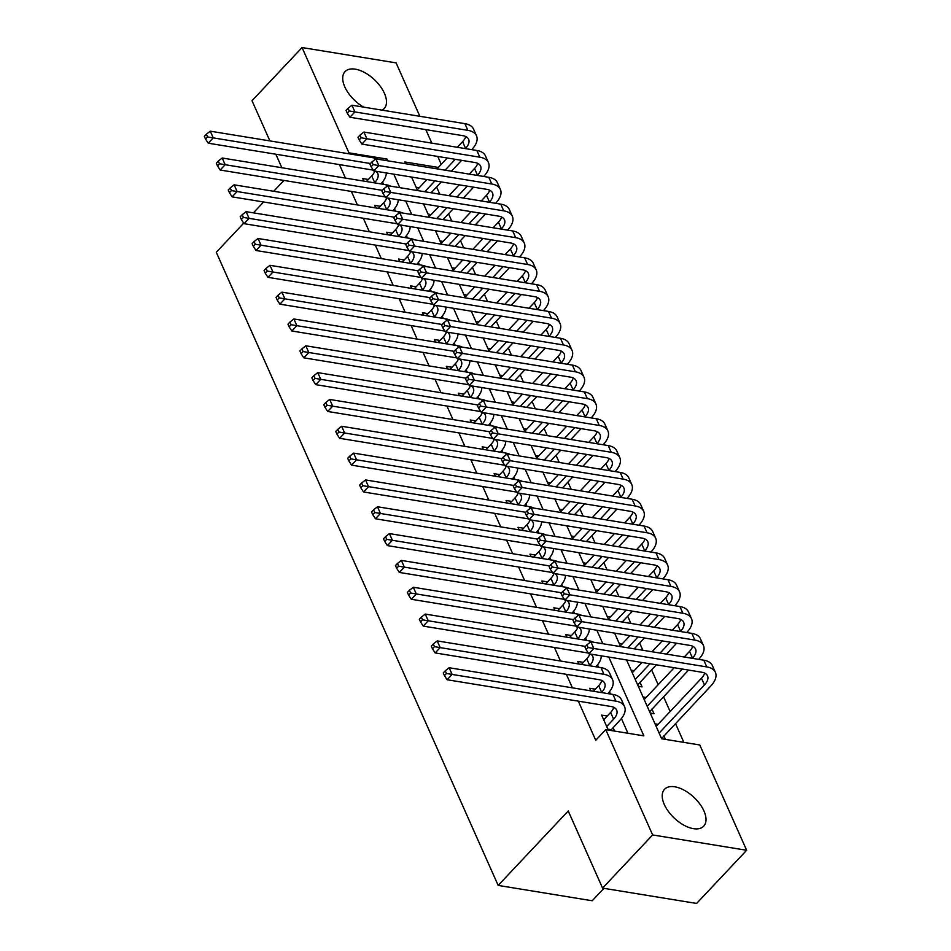 <?xml version="1.0" encoding="UTF-8"?>
<svg xmlns="http://www.w3.org/2000/svg" width="951" height="951" viewBox="0 0 951 951"><rect width="100%" height="100%" fill="white"/><g stroke="black" fill="none" stroke-linecap="round" stroke-linejoin="round"><path stroke-width="1.43" d="M664.297 804.498A26.901 14.301 -136.7 0 1 664.523 789.294A26.901 14.301 -136.7 0 1 684.387 790.317A26.901 14.301 -136.7 0 1 703.942 810.965A26.901 14.301 -136.7 0 1 703.704 826.169A26.901 14.301 -136.7 0 1 683.84 825.147A26.901 14.301 -136.7 0 1 664.297 804.498M363.662 107.13A26.901 14.301 -136.7 0 1 344.785 86.862A26.901 14.301 -136.7 0 1 345.011 71.658A26.901 14.301 -136.7 0 1 364.875 72.68A26.901 14.301 -136.7 0 1 384.418 93.329A26.901 14.301 -136.7 0 1 384.192 108.533A26.901 14.301 -136.7 0 1 382.052 110.138M603.897 888.329L592.2 900.763L498.169 885.417L216.281 252.288L243.718 223.14M269.906 140.903L252.015 100.723L302.061 47.55L396.091 62.885L419.866 116.307M425.798 129.621L431.813 143.126M437.745 156.451L441.252 164.345M683.876 742.386L675.472 723.521M670.134 711.526L663.525 696.691M658.187 684.696L651.59 669.861M642.852 650.258L639.643 643.042M630.917 623.428L627.696 616.212M618.97 596.61L615.749 589.382M607.023 569.78L603.802 562.552M595.076 542.95L591.867 535.722M583.129 516.12L579.92 508.904M571.194 489.29L567.973 482.074M559.247 462.471L556.026 455.244M547.3 435.641L544.091 428.414M535.354 408.811L532.144 401.584M523.407 381.981L520.197 374.765M511.472 355.151L508.25 347.935M499.525 328.333L496.303 321.105M487.578 301.503L484.368 294.275M475.631 274.673L472.421 267.445M463.696 247.842L460.474 240.627M451.749 221.024L448.527 213.797M439.802 194.194L436.58 186.967M626.566 659.958L661.658 738.761L699.77 744.978L746.654 850.277L652.636 834.942L605.751 729.643L643.863 735.86L608.783 657.058M652.636 834.942L602.577 888.115L696.607 903.45L746.654 850.277M607.261 716.032L601.626 715.116L608.271 730.059M595.314 689.202L589.679 688.286L590.809 690.842M596.741 704.156L603.1 705.19M583.379 662.383L577.732 661.456L578.874 664.012M584.794 677.338L591.153 678.372M571.432 635.553L565.786 634.626L566.927 637.182M572.859 650.508L579.207 651.542M559.485 608.723L553.839 607.808L554.98 610.352M560.912 623.678L567.26 624.712M547.538 581.893L541.904 580.978L543.033 583.534M548.965 596.848L555.325 597.882M535.591 555.063L529.957 554.148L531.086 556.704M537.018 570.018L543.378 571.064M523.656 528.245L518.01 527.318L519.151 529.873M525.083 543.199L531.431 544.234M511.709 501.415L506.063 500.488L507.204 503.043M513.136 516.369L519.484 517.403M499.762 474.585L494.116 473.669L495.257 476.213M501.189 489.539L507.537 490.573M487.815 447.755L482.181 446.839L483.31 449.395M489.242 462.709L495.602 463.743M475.88 420.924L470.234 420.009L471.363 422.565M477.295 435.879L483.655 436.925M463.933 394.106L458.287 393.179L459.428 395.735M465.36 409.061L471.708 410.095M451.987 367.276L446.34 366.349L447.481 368.905M453.413 382.231L459.761 383.265M440.04 340.446L434.393 339.531L435.534 342.075M441.466 355.401L447.814 356.435M428.093 313.616L422.458 312.701L423.587 315.256M429.519 328.57L435.879 329.605M416.158 286.786L410.511 285.871L411.652 288.426M417.572 301.74L423.932 302.787M404.211 259.968L398.564 259.041L399.705 261.596M405.637 274.922L411.985 275.956M392.264 233.138L386.617 232.21L387.758 234.766M393.69 248.092L400.038 249.126M380.317 206.308L374.682 205.392L375.811 207.936M381.743 221.262L388.091 222.296M638.276 686.265L642.08 686.884L639.987 682.188M650.222 713.095L654.015 713.714L651.934 709.018M416.11 187.264L419.201 187.775M428.057 214.094L431.148 214.605M440.004 240.924L443.083 241.423M451.951 267.754L455.03 268.253M463.898 294.584L466.977 295.083M475.833 321.402L478.924 321.913M487.78 348.232L490.871 348.744M499.727 375.063L502.806 375.562M511.674 401.893L514.753 402.392M523.609 428.723L526.699 429.222M535.556 455.541L538.646 456.052M547.503 482.371L550.593 482.87M559.45 509.201L562.528 509.7M571.396 536.031L574.475 536.53M583.332 562.861L586.422 563.361M595.278 589.679L598.369 590.191M607.225 616.51L610.316 617.009M619.172 643.34L622.251 643.839M631.119 670.17L634.198 670.669M643.054 696.988L646.145 697.499M655.001 723.818L658.092 724.329M665.45 739.379L663.869 735.848M339.436 164.606L345.451 178.11M351.371 191.424L357.386 204.941M363.318 218.254L369.333 231.759M375.265 245.085L381.28 258.589M387.212 271.915L393.227 285.419M399.158 298.745L405.162 312.249M411.094 325.563L417.109 339.079M423.04 352.393L429.056 365.897M434.987 379.223L441.002 392.727M446.934 406.053L452.949 419.557M458.881 432.883L464.884 446.388M470.816 459.702L476.831 473.218M482.763 486.532L488.778 500.036M494.71 513.362L500.725 526.866M506.657 540.192L512.672 553.696M518.592 567.022L524.607 580.526M530.539 593.84L536.554 607.356M542.486 620.67L548.501 634.174M554.433 647.5L560.448 661.004M566.38 674.33L572.383 687.835M578.315 701.149L595.742 740.282L605.751 729.643M627.969 733.269L621.407 718.54M610.506 694.052L609.472 691.71M598.559 667.222L597.525 664.892M586.624 640.392L585.578 638.062M574.677 613.573L573.631 611.231M562.73 586.743L561.684 584.401M550.784 559.913L549.749 557.571M538.837 533.083L537.802 530.753M526.902 506.253L525.855 503.923M514.955 479.435L513.909 477.093M503.008 452.605L501.962 450.263M491.061 425.775L490.027 423.433M479.114 398.945L478.08 396.615M467.179 372.114L466.133 369.784M455.232 345.296L454.186 342.954M443.285 318.466L442.251 316.124M431.338 291.636L430.304 289.306M419.391 264.806L418.357 262.476M407.456 237.988L406.41 235.646M395.509 211.158L394.463 208.816M383.562 184.328L382.528 181.986M368.37 179.477L362.735 178.562L363.864 181.118M369.796 194.432L376.156 195.466M614.631 731.093L613.05 727.551M602.577 888.115L568.234 810.977L498.169 885.417M348.161 153.67L348.946 152.849L302.061 47.55M281.853 167.733L275.838 154.228M283.921 180.428L273.71 191.282M263.629 201.992L253.406 212.858M387.853 160.838L387.057 159.067L348.946 152.849M602.851 643.732L596.836 630.228M590.904 616.902L584.889 603.398M578.957 590.084L572.942 576.568M567.01 563.254L561.007 549.749M555.075 536.423L549.06 522.919M543.128 509.593L537.113 496.089M531.181 482.763L525.166 469.259M519.234 455.945L513.219 442.429M507.299 429.115L501.284 415.611M495.352 402.285L489.337 388.781M483.405 375.455L477.39 361.951M471.458 348.625L465.443 335.121M459.511 321.807L453.508 308.29M447.576 294.976L441.561 281.472M435.629 268.146L429.614 254.642M423.682 241.316L417.667 227.812M411.735 214.498L405.72 200.982M399.789 187.668L393.785 174.152M438.34 167.435L404.853 161.967L405.637 163.738M411.569 177.064L417.584 190.569M423.516 203.883L429.531 217.399M435.463 230.713L441.466 244.217M447.398 257.543L453.413 271.047M459.345 284.373L465.36 297.877M471.292 311.203L477.307 324.707M483.239 338.021L489.254 351.537M495.186 364.851L501.189 378.355M507.121 391.681L513.136 405.185M519.068 418.511L525.083 432.016M531.015 445.341L537.03 458.846M542.962 472.16L548.977 485.676M554.897 498.99L560.912 512.494M566.844 525.82L572.859 539.324M578.79 552.65L584.806 566.154M590.737 579.468L596.752 592.984M602.684 606.298L608.688 619.814M614.619 633.128L620.634 646.632M385.726 160.493L387.057 159.067M374.504 182.854L374.718 182.628A17.237 9.034 156 0 0 377.761 173.534A17.237 9.034 156 0 0 375.657 171.204M366.444 181.534L371.734 175.923A17.237 9.034 156 0 0 374.825 171.061M386.272 172.927A25.867 13.564 -24 0 1 381.066 183.662L380.852 183.888M373.363 170.217A17.237 9.034 156 0 0 372.019 169.92L208.233 143.197L205.535 139.048L207.544 136.932L206.343 134.246L204.346 136.373L205.535 139.048M206.343 134.246L210.254 131.179L374.04 157.89A25.867 13.564 -24 0 1 378.641 159.34M210.254 131.179L213.238 137.883L370.438 163.524M207.544 136.932L213.238 137.883L208.233 143.197M348.03 108.295L346.033 110.411L347.222 113.098L349.231 110.97L348.03 108.295L351.941 105.216L354.925 111.933L467.892 130.358A25.867 13.564 -24 0 1 476.499 135.791A25.867 13.564 -24 0 1 471.934 149.414L471.72 149.64M461.639 160.35L451.416 171.204M441.335 181.914L431.124 192.78M417.251 189.831L426.928 179.561M437.008 168.85L447.232 157.997M457.312 147.286L462.59 141.675A17.237 9.034 156 0 0 465.776 136.54M424.764 191.733L434.987 180.88M445.068 170.17L455.291 159.316M465.372 148.606L465.574 148.38A17.237 9.034 156 0 0 468.629 139.298A17.237 9.034 156 0 0 462.887 135.672L349.92 117.246L347.222 113.098M351.941 105.216L464.896 123.654A25.867 13.564 -24 0 1 473.515 129.074L476.499 135.791M349.231 110.97L354.925 111.933L349.92 117.246M386.451 209.672L386.665 209.458A17.237 9.034 156 0 0 389.708 200.364A17.237 9.034 156 0 0 387.604 198.034M378.391 208.364L383.669 202.741A17.237 9.034 156 0 0 386.772 197.891M398.219 199.758A25.867 13.564 -24 0 1 393.013 210.492L392.799 210.718M385.31 197.035A17.237 9.034 156 0 0 383.966 196.75L220.18 170.027L217.482 165.878L219.491 163.75L218.29 161.076L216.293 163.203L217.482 165.878M218.29 161.076L222.201 158.009L385.987 184.72A25.867 13.564 -24 0 1 390.588 186.158M222.201 158.009L225.185 164.713L382.385 190.355M219.491 163.75L225.185 164.713L220.18 170.027M398.398 236.502L398.6 236.276A17.237 9.034 156 0 0 401.655 227.194A17.237 9.034 156 0 0 399.551 224.852M390.326 235.194L395.616 229.571A17.237 9.034 156 0 0 398.719 224.721M410.154 226.588A25.867 13.564 -24 0 1 404.96 237.322L404.746 237.536M397.256 223.865A17.237 9.034 156 0 0 395.913 223.568L232.127 196.857L229.429 192.708L231.426 190.58L230.237 187.894L228.228 190.022L229.429 192.708M230.237 187.894L234.148 184.827L397.922 211.55A25.867 13.564 -24 0 1 402.535 212.988M234.148 184.827L237.132 191.543L394.32 217.185M231.426 190.58L237.132 191.543L232.127 196.857M410.333 263.332L410.547 263.106A17.237 9.034 156 0 0 413.59 254.024A17.237 9.034 156 0 0 411.486 251.682M402.273 262.012L407.563 256.401A17.237 9.034 156 0 0 410.654 251.551M422.101 253.418A25.867 13.564 -24 0 1 416.907 264.14L416.693 264.366M409.203 250.695A17.237 9.034 156 0 0 407.848 250.398L244.074 223.687L241.376 219.538L243.373 217.41L242.184 214.724L240.175 216.852L241.376 219.538M242.184 214.724L246.095 211.657L409.869 238.38A25.867 13.564 -24 0 1 414.481 239.818M246.095 211.657L249.079 218.361L406.267 244.015M243.373 217.41L249.079 218.361L244.074 223.687M422.28 290.162L422.494 289.936A17.237 9.034 156 0 0 425.537 280.854A17.237 9.034 156 0 0 423.433 278.512M414.22 288.842L419.51 283.232A17.237 9.034 156 0 0 422.601 278.381M434.048 280.248A25.867 13.564 -24 0 1 428.842 290.97L428.639 291.196M421.15 277.526A17.237 9.034 156 0 0 419.795 277.228L256.009 250.505L253.323 246.368L255.32 244.241L254.119 241.554L252.122 243.682L253.323 246.368M254.119 241.554L258.03 238.487L421.816 265.21A25.867 13.564 -24 0 1 426.428 266.649M258.03 238.487L261.014 245.192L418.214 270.833M255.32 244.241L261.014 245.192L256.009 250.505M359.977 135.113L357.98 137.241L359.169 139.928L361.178 137.8L359.977 135.113L363.888 132.046L366.872 138.751L479.827 157.188A25.867 13.564 -24 0 1 488.445 162.609A25.867 13.564 -24 0 1 483.881 176.244L483.667 176.47M473.586 187.181L463.363 198.034M453.282 208.744L443.059 219.598M429.198 216.662L438.875 206.391M448.955 195.68L459.167 184.827M469.247 174.116L474.537 168.505A17.237 9.034 156 0 0 477.723 163.37M436.711 218.564L446.934 207.71M457.015 197L467.238 186.134M477.307 175.436L477.521 175.21A17.237 9.034 156 0 0 480.564 166.116A17.237 9.034 156 0 0 474.822 162.502L361.867 144.077L359.169 139.928M363.888 132.046L476.843 150.472A25.867 13.564 -24 0 1 485.462 155.905L488.445 162.609M361.178 137.8L366.872 138.751L361.867 144.077M371.924 161.943L369.927 164.071L371.116 166.758L373.113 164.63L371.924 161.943L375.835 158.876L378.819 165.581L491.774 184.007A25.867 13.564 -24 0 1 500.392 189.439A25.867 13.564 -24 0 1 495.816 203.074L495.614 203.3M485.533 213.999L475.31 224.864M465.229 235.575L455.006 246.428M441.145 243.492L450.81 233.221M460.89 222.51L471.114 211.657M481.194 200.946L486.484 195.324A17.237 9.034 156 0 0 489.658 190.2M448.658 245.394L458.881 234.54M468.95 223.83L479.173 212.965M489.254 202.254L489.468 202.04A17.237 9.034 156 0 0 492.511 192.946A17.237 9.034 156 0 0 486.769 189.332L373.814 170.907L371.116 166.758M375.835 158.876L488.79 177.302A25.867 13.564 -24 0 1 497.409 182.735L500.392 189.439M373.113 164.63L378.819 165.581L373.814 170.907M383.871 188.774L381.862 190.901L383.063 193.588L385.06 191.46L383.871 188.774L387.782 185.707L390.766 192.411L503.721 210.837A25.867 13.564 -24 0 1 512.339 216.269A25.867 13.564 -24 0 1 507.763 229.904L507.549 230.118M497.48 240.829L487.257 251.694M477.176 262.405L466.953 273.258M453.092 270.322L462.757 260.051M472.837 249.34L483.06 238.475M493.141 227.776L498.431 222.154A17.237 9.034 156 0 0 501.605 217.03M460.593 272.224L470.816 261.359M480.897 250.648L491.12 239.795M501.201 229.084L501.415 228.858A17.237 9.034 156 0 0 504.458 219.776A17.237 9.034 156 0 0 498.716 216.15L385.761 197.725L383.063 193.588M387.782 185.707L500.737 204.132A25.867 13.564 -24 0 1 509.344 209.565L512.339 216.269M385.06 191.46L390.766 192.411L385.761 197.725M395.818 215.604L393.809 217.731L395.01 220.406L397.007 218.278L395.818 215.604L399.717 212.537L402.713 219.241L515.668 237.667A25.867 13.564 -24 0 1 524.274 243.099A25.867 13.564 -24 0 1 519.71 256.722L519.496 256.948M509.415 267.659L499.192 278.512M489.123 289.223L478.9 300.088M465.039 297.152L474.704 286.881M484.784 276.17L495.007 265.305M505.088 254.595L510.366 248.984A17.237 9.034 156 0 0 513.552 243.86M472.54 299.054L482.763 288.189M492.844 277.478L503.067 266.625M513.148 255.914L513.362 255.688A17.237 9.034 156 0 0 516.405 246.606A17.237 9.034 156 0 0 510.663 242.981L397.708 224.555L395.01 220.406M399.717 212.537L512.684 230.962A25.867 13.564 -24 0 1 521.291 236.395L524.274 243.099M397.007 218.278L402.713 219.241L397.708 224.555M434.227 316.992L434.441 316.766A17.237 9.034 156 0 0 437.484 307.672A17.237 9.034 156 0 0 435.38 305.342M426.167 315.673L431.457 310.062A17.237 9.034 156 0 0 434.548 305.2M445.995 307.066A25.867 13.564 -24 0 1 440.788 317.8L440.575 318.026M433.085 304.356A17.237 9.034 156 0 0 431.742 304.058L267.956 277.335L265.258 273.187L267.267 271.071L266.066 268.384L264.069 270.512L265.258 273.187M266.066 268.384L269.977 265.317L433.763 292.028A25.867 13.564 -24 0 1 438.363 293.479M269.977 265.317L272.961 272.022L430.161 297.663M267.267 271.071L272.961 272.022L267.956 277.335M407.753 242.434L405.756 244.55L406.945 247.236L408.954 245.108L407.753 242.434L411.664 239.355L414.648 246.071L527.615 264.497A25.867 13.564 -24 0 1 536.221 269.929A25.867 13.564 -24 0 1 531.657 283.553L531.443 283.778M521.362 294.489L511.139 305.342M501.058 316.053L490.835 326.918M476.974 323.97L486.65 313.699M496.731 302.989L506.954 292.135M517.023 281.425L522.313 275.814A17.237 9.034 156 0 0 525.499 270.678M484.487 325.872L494.71 315.019M504.791 304.308L515.014 293.455M525.095 282.744L525.297 282.518A17.237 9.034 156 0 0 528.352 273.436A17.237 9.034 156 0 0 522.61 269.811L409.643 251.385L406.945 247.236M411.664 239.355L524.619 257.792A25.867 13.564 -24 0 1 533.238 263.213L536.221 269.929M408.954 245.108L414.648 246.071L409.643 251.385M446.174 343.81L446.388 343.596A17.237 9.034 156 0 0 449.431 334.502A17.237 9.034 156 0 0 447.327 332.172M438.114 342.503L443.392 336.88A17.237 9.034 156 0 0 446.495 332.03M457.942 333.896A25.867 13.564 -24 0 1 452.735 344.631L452.521 344.856M445.032 331.174A17.237 9.034 156 0 0 443.689 330.889L279.903 304.165L277.205 300.017L279.202 297.889L278.013 295.214L276.016 297.342L277.205 300.017M278.013 295.214L281.924 292.147L445.71 318.858A25.867 13.564 -24 0 1 450.31 320.297M281.924 292.147L284.908 298.852L442.108 324.493M279.202 297.889L284.908 298.852L279.903 304.165M419.7 269.252L417.703 271.38L418.892 274.066L420.901 271.938L419.7 269.252L423.611 266.185L426.595 272.889L539.55 291.315A25.867 13.564 -24 0 1 548.168 296.748A25.867 13.564 -24 0 1 543.603 310.383L543.39 310.608M533.309 321.319L523.086 332.172M513.005 342.883L502.782 353.736M488.921 350.8L498.597 340.529M508.666 329.819L518.889 318.965M528.97 308.255L534.26 302.644A17.237 9.034 156 0 0 537.446 297.508M496.434 352.702L506.657 341.849M516.738 331.138L526.949 320.273M537.03 309.574L537.244 309.348A17.237 9.034 156 0 0 540.287 300.254A17.237 9.034 156 0 0 534.545 296.641L421.59 278.215L418.892 274.066M423.611 266.185L536.566 284.611A25.867 13.564 -24 0 1 545.185 290.043L548.168 296.748M420.901 271.938L426.595 272.889L421.59 278.215M458.12 370.64L458.323 370.415A17.237 9.034 156 0 0 461.378 361.332A17.237 9.034 156 0 0 459.274 358.991M450.049 369.333L455.339 363.71A17.237 9.034 156 0 0 458.441 358.86M469.877 360.726A25.867 13.564 -24 0 1 464.682 371.449L464.468 371.675M456.979 358.004A17.237 9.034 156 0 0 455.624 357.707L291.85 330.996L289.152 326.847L291.149 324.719L289.96 322.032L287.951 324.16L289.152 326.847M289.96 322.032L293.871 318.965L457.645 345.689A25.867 13.564 -24 0 1 462.257 347.127M293.871 318.965L296.855 325.682L454.043 351.323M291.149 324.719L296.855 325.682L291.85 330.996M431.647 296.082L429.65 298.21L430.839 300.896L432.836 298.769L431.647 296.082L435.558 293.015L438.542 299.72L551.497 318.145A25.867 13.564 -24 0 1 560.115 323.578A25.867 13.564 -24 0 1 555.539 337.213L555.336 337.439M545.256 348.137L535.033 359.002M524.952 369.713L514.729 380.566M500.868 377.63L510.532 367.359M520.613 356.649L530.836 345.795M540.917 335.085L546.207 329.462A17.237 9.034 156 0 0 549.381 324.339M508.381 379.532L518.592 368.679M528.673 357.968L538.896 347.103M548.977 336.392L549.191 336.178A17.237 9.034 156 0 0 552.234 327.085A17.237 9.034 156 0 0 546.492 323.471L433.537 305.033L430.839 300.896M435.558 293.015L548.513 311.441A25.867 13.564 -24 0 1 557.131 316.873L560.115 323.578M432.836 298.769L438.542 299.72L433.537 305.033M470.056 397.47L470.269 397.245A17.237 9.034 156 0 0 473.313 388.163A17.237 9.034 156 0 0 471.209 385.821M461.996 396.151L467.286 390.54A17.237 9.034 156 0 0 470.376 385.69M481.824 387.556A25.867 13.564 -24 0 1 476.629 398.279L476.415 398.505M468.926 384.834A17.237 9.034 156 0 0 467.571 384.537L303.797 357.826L301.098 353.677L303.096 351.549L301.907 348.862L299.898 350.99L301.098 353.677M301.907 348.862L305.806 345.795L469.592 372.519A25.867 13.564 -24 0 1 474.204 373.957M305.806 345.795L308.802 352.5L465.99 378.141M303.096 351.549L308.802 352.5L303.797 357.826M443.594 322.912L441.585 325.04L442.786 327.715L444.783 325.599L443.594 322.912L447.505 319.845L450.489 326.55L563.444 344.975A25.867 13.564 -24 0 1 572.062 350.408A25.867 13.564 -24 0 1 567.485 364.031L567.271 364.257M557.191 374.967L546.98 385.833M536.899 396.531L526.676 407.397M512.815 404.46L522.479 394.19M532.56 383.479L542.783 372.614M552.864 361.915L558.154 356.292A17.237 9.034 156 0 0 561.328 351.169M520.316 406.362L530.539 395.497M540.62 384.786L550.843 373.933M560.924 363.223L561.138 362.997A17.237 9.034 156 0 0 564.181 353.915A17.237 9.034 156 0 0 558.439 350.289L445.484 331.863L442.786 327.715M447.505 319.845L560.46 338.271A25.867 13.564 -24 0 1 569.067 343.703L572.062 350.408M444.783 325.599L450.489 326.55L445.484 331.863M482.002 424.301L482.216 424.075A17.237 9.034 156 0 0 485.26 414.993A17.237 9.034 156 0 0 483.156 412.651M473.943 422.981L479.233 417.37A17.237 9.034 156 0 0 482.323 412.52M493.771 414.386A25.867 13.564 -24 0 1 488.564 425.109L488.362 425.335M480.873 411.664A17.237 9.034 156 0 0 479.518 411.367L315.732 384.644L313.034 380.507L315.043 378.379L313.842 375.693L311.845 377.82L313.034 380.507M313.842 375.693L317.753 372.626L481.539 399.337A25.867 13.564 -24 0 1 486.139 400.787M317.753 372.626L320.737 379.33L477.937 404.971M315.043 378.379L320.737 379.33L315.732 384.644M493.949 451.131L494.163 450.905A17.237 9.034 156 0 0 497.207 441.811A17.237 9.034 156 0 0 495.102 439.481M485.89 449.811L491.168 444.188A17.237 9.034 156 0 0 494.27 439.338M505.718 441.205A25.867 13.564 -24 0 1 500.511 451.939L500.297 452.165M492.808 438.494A17.237 9.034 156 0 0 491.465 438.197L327.679 411.474L324.98 407.325L326.989 405.197L325.789 402.523L323.792 404.65L324.98 407.325M325.789 402.523L329.7 399.456L493.486 426.167A25.867 13.564 -24 0 1 498.086 427.617M329.7 399.456L332.684 406.16L489.884 431.802M326.989 405.197L332.684 406.16L327.679 411.474M505.896 477.949L506.098 477.723A17.237 9.034 156 0 0 509.154 468.641A17.237 9.034 156 0 0 507.049 466.311M497.837 476.641L503.115 471.018A17.237 9.034 156 0 0 506.217 466.168M517.653 468.035A25.867 13.564 -24 0 1 512.458 478.769L512.244 478.995M504.755 465.312A17.237 9.034 156 0 0 503.412 465.027L339.626 438.304L336.927 434.155L338.925 432.027L337.736 429.353L335.739 431.481L336.927 434.155M337.736 429.353L341.647 426.274L505.421 452.997A25.867 13.564 -24 0 1 510.033 454.435M341.647 426.274L344.631 432.99L501.819 458.632M338.925 432.027L344.631 432.99L339.626 438.304M517.831 504.779L518.045 504.553A17.237 9.034 156 0 0 521.089 495.471A17.237 9.034 156 0 0 518.984 493.129M509.772 503.471L515.062 497.849A17.237 9.034 156 0 0 518.152 492.998M529.6 494.865A25.867 13.564 -24 0 1 524.405 505.587L524.191 505.813M516.702 492.142A17.237 9.034 156 0 0 515.347 491.845L351.573 465.134L348.874 460.985L350.871 458.858L349.683 456.171L347.674 458.299L348.874 460.985M349.683 456.171L353.594 453.104L517.368 479.827A25.867 13.564 -24 0 1 521.98 481.265M353.594 453.104L356.577 459.808L513.766 485.462M350.871 458.858L356.577 459.808L351.573 465.134M529.778 531.609L529.992 531.383A17.237 9.034 156 0 0 533.035 522.301A17.237 9.034 156 0 0 530.931 519.959M521.719 530.289L527.009 524.679A17.237 9.034 156 0 0 530.099 519.828M541.547 521.695A25.867 13.564 -24 0 1 536.34 532.417L536.138 532.643M528.649 518.973A17.237 9.034 156 0 0 527.294 518.675L363.52 491.964L360.821 487.815L362.818 485.688L361.63 483.001L359.621 485.129L360.821 487.815M361.63 483.001L365.529 479.934L529.315 506.657A25.867 13.564 -24 0 1 533.927 508.096M365.529 479.934L368.524 486.639L525.713 512.28M362.818 485.688L368.524 486.639L363.52 491.964M541.725 558.439L541.939 558.213A17.237 9.034 156 0 0 544.982 549.131A17.237 9.034 156 0 0 542.878 546.789M533.666 557.12L538.955 551.509A17.237 9.034 156 0 0 542.046 546.647M553.494 548.525A25.867 13.564 -24 0 1 548.287 559.247L548.073 559.473M540.584 545.803A17.237 9.034 156 0 0 539.241 545.505L375.455 518.782L372.756 514.646L374.765 512.518L373.565 509.831L371.568 511.959L372.756 514.646M373.565 509.831L377.476 506.764L541.262 533.475A25.867 13.564 -24 0 1 545.862 534.926M377.476 506.764L380.459 513.469L537.66 539.11M374.765 512.518L380.459 513.469L375.455 518.782M553.672 585.269L553.886 585.043A17.237 9.034 156 0 0 556.929 575.949A17.237 9.034 156 0 0 554.825 573.619M545.612 583.95L550.891 578.327A17.237 9.034 156 0 0 553.993 573.477M565.441 575.343A25.867 13.564 -24 0 1 560.234 586.078L560.02 586.303M552.531 572.633A17.237 9.034 156 0 0 551.188 572.336L387.402 545.612L384.703 541.464L386.712 539.336L385.512 536.661L383.515 538.789L384.703 541.464M385.512 536.661L389.423 533.594L553.209 560.305A25.867 13.564 -24 0 1 557.809 561.744M389.423 533.594L392.406 540.299L549.607 565.94M386.712 539.336L392.406 540.299L387.402 545.612M565.619 612.087L565.821 611.862A17.237 9.034 156 0 0 568.876 602.779A17.237 9.034 156 0 0 566.772 600.438M557.548 610.78L562.837 605.157A17.237 9.034 156 0 0 565.94 600.307M577.376 602.173A25.867 13.564 -24 0 1 572.181 612.908L571.967 613.122M564.478 599.451A17.237 9.034 156 0 0 563.135 599.166L399.349 572.443L396.65 568.294L398.647 566.166L397.459 563.491L395.45 565.607L396.65 568.294M397.459 563.491L401.37 560.412L565.144 587.136A25.867 13.564 -24 0 1 569.756 588.574M401.37 560.412L404.353 567.129L561.542 592.77M398.647 566.166L404.353 567.129L399.349 572.443M577.554 638.917L577.768 638.692A17.237 9.034 156 0 0 580.811 629.61A17.237 9.034 156 0 0 578.707 627.268M569.494 637.598L574.784 631.987A17.237 9.034 156 0 0 577.875 627.137M589.323 629.003A25.867 13.564 -24 0 1 584.128 639.726L583.914 639.952M576.425 626.281A17.237 9.034 156 0 0 575.07 625.984L411.296 599.273L408.597 595.124L410.594 592.996L409.405 590.309L407.397 592.437L408.597 595.124M409.405 590.309L413.316 587.242L577.091 613.966A25.867 13.564 -24 0 1 581.703 615.404M413.316 587.242L416.3 593.947L573.489 619.6M410.594 592.996L416.3 593.947L411.296 599.273M589.501 665.748L589.715 665.522A17.237 9.034 156 0 0 592.758 656.44A17.237 9.034 156 0 0 590.654 654.098M581.441 664.428L586.731 658.817A17.237 9.034 156 0 0 589.822 653.967M601.27 655.833A25.867 13.564 -24 0 1 596.063 666.556L595.861 666.782M588.372 653.111A17.237 9.034 156 0 0 587.017 652.814L423.243 626.103L420.544 621.954L422.541 619.826L421.341 617.14L419.343 619.267L420.544 621.954M421.341 617.14L425.252 614.073L589.038 640.796A25.867 13.564 -24 0 1 593.65 642.234M425.252 614.073L428.247 620.777L585.436 646.418M422.541 619.826L428.247 620.777L423.243 626.103M601.448 692.578L601.662 692.352A17.237 9.034 156 0 0 604.705 683.258A17.237 9.034 156 0 0 598.964 679.644L435.178 652.921L432.479 648.784L434.488 646.656L433.287 643.97L431.29 646.098L432.479 648.784M593.388 691.258L598.678 685.647A17.237 9.034 156 0 0 601.852 680.512M433.287 643.97L437.198 640.903L440.182 647.607L603.968 674.33A25.867 13.564 -24 0 1 612.587 679.763A25.867 13.564 -24 0 1 608.01 693.386L607.796 693.612M437.198 640.903L600.984 667.614A25.867 13.564 -24 0 1 609.591 673.046L612.587 679.763M434.488 646.656L440.182 647.607L435.178 652.921M606.702 726.516L613.609 719.182A17.237 9.034 156 0 0 616.652 710.088A17.237 9.034 156 0 0 610.911 706.474L447.125 679.751L444.426 675.602L446.435 673.474L445.234 670.8L443.237 672.928L444.426 675.602M603.707 719.812L610.613 712.465A17.237 9.034 156 0 0 613.799 707.342M445.234 670.8L449.145 667.733L452.129 674.437L615.915 701.149A25.867 13.564 -24 0 1 624.522 706.581A25.867 13.564 -24 0 1 619.957 720.216L610.673 730.451M449.145 667.733L612.931 694.444A25.867 13.564 -24 0 1 621.538 699.877L624.522 706.581M446.435 673.474L452.129 674.437L447.125 679.751M607.879 729.179L611.041 729.69M455.541 349.742L453.532 351.87L454.733 354.545L456.73 352.417L455.541 349.742L459.44 346.675L462.436 353.38L575.391 371.805A25.867 13.564 -24 0 1 583.997 377.238A25.867 13.564 -24 0 1 579.432 390.861L579.218 391.087M569.138 401.798L558.915 412.651M548.834 423.361L538.623 434.227M524.762 431.279L534.426 421.008M544.507 410.309L554.73 399.444M564.811 388.733L570.089 383.122A17.237 9.034 156 0 0 573.275 377.987M532.263 433.192L542.486 422.327M552.567 411.617L562.79 400.763M572.871 390.053L573.084 389.827A17.237 9.034 156 0 0 576.128 380.745A17.237 9.034 156 0 0 570.386 377.119L457.431 358.693L454.733 354.545M459.44 346.675L572.407 365.101A25.867 13.564 -24 0 1 581.013 370.533L583.997 377.238M456.73 352.417L462.436 353.38L457.431 358.693M467.476 376.56L465.479 378.688L466.668 381.375L468.677 379.247L467.476 376.56L471.387 373.493L474.371 380.21L587.338 398.635A25.867 13.564 -24 0 1 595.944 404.068A25.867 13.564 -24 0 1 591.379 417.691L591.165 417.917M581.085 428.628L570.862 439.481M560.781 450.192L550.558 461.057M536.697 458.109L546.373 447.838M556.454 437.127L566.665 426.274M576.746 415.563L582.036 409.952A17.237 9.034 156 0 0 585.222 404.817M544.21 460.011L554.433 449.157M564.514 438.447L574.737 427.593M584.817 416.883L585.02 416.657A17.237 9.034 156 0 0 588.075 407.575A17.237 9.034 156 0 0 582.333 403.949L469.366 385.524L466.668 381.375M471.387 373.493L584.342 391.919A25.867 13.564 -24 0 1 592.96 397.352L595.944 404.068M468.677 379.247L474.371 380.21L469.366 385.524M479.423 403.39L477.426 405.518L478.615 408.205L480.624 406.077L479.423 403.39L483.334 400.323L486.318 407.028L599.273 425.454A25.867 13.564 -24 0 1 607.891 430.886A25.867 13.564 -24 0 1 603.326 444.521L603.112 444.747M593.032 455.458L582.808 466.311M572.728 477.022L562.505 487.875M548.644 484.939L558.308 474.668M568.389 463.957L578.612 453.104M588.693 442.393L593.983 436.771A17.237 9.034 156 0 0 597.169 431.647M556.157 486.841L566.38 475.987M576.461 465.277L586.672 454.412M596.752 443.713L596.966 443.487A17.237 9.034 156 0 0 600.01 434.393A17.237 9.034 156 0 0 594.268 430.779L481.313 412.354L478.615 408.205M483.334 400.323L596.289 418.749A25.867 13.564 -24 0 1 604.907 424.182L607.891 430.886M480.624 406.077L486.318 407.028L481.313 412.354M491.37 430.221L489.361 432.348L490.561 435.035L492.559 432.907L491.37 430.221L495.281 427.154L498.265 433.858L611.22 452.284A25.867 13.564 -24 0 1 619.838 457.716A25.867 13.564 -24 0 1 615.261 471.351L615.059 471.577M604.979 482.276L594.755 493.141M584.675 503.852L574.452 514.705M560.591 511.769L570.255 501.498M580.336 490.787L590.559 479.934M600.64 469.223L605.93 463.601A17.237 9.034 156 0 0 609.104 458.477M568.104 513.671L578.315 502.806M588.396 492.107L598.619 481.242M608.699 470.531L608.913 470.305A17.237 9.034 156 0 0 611.957 461.223A17.237 9.034 156 0 0 606.215 457.609L493.26 439.172L490.561 435.035M495.281 427.154L608.236 445.579A25.867 13.564 -24 0 1 616.842 451.012L619.838 457.716M492.559 432.907L498.265 433.858L493.26 439.172M503.317 457.051L501.308 459.178L502.508 461.853L504.505 459.737L503.317 457.051L507.228 453.984L510.212 460.688L623.167 479.114A25.867 13.564 -24 0 1 631.773 484.546A25.867 13.564 -24 0 1 627.208 498.169L626.994 498.395M616.914 509.106L606.702 519.971M596.622 530.67L586.398 541.535M572.538 538.599L582.202 528.328M592.283 517.617L602.506 506.752M612.587 496.053L617.877 490.431A17.237 9.034 156 0 0 621.051 485.307M580.039 540.501L590.262 529.636M600.343 518.925L610.566 508.072M620.646 497.361L620.86 497.135A17.237 9.034 156 0 0 623.904 488.053A17.237 9.034 156 0 0 618.162 484.428L505.207 466.002L502.508 461.853M507.228 453.984L620.183 472.409A25.867 13.564 -24 0 1 628.789 477.842L631.773 484.546M504.505 459.737L510.212 460.688L505.207 466.002M515.252 483.881L513.255 486.009L514.455 488.683L516.452 486.555L515.252 483.881L519.163 480.814L522.158 487.518L635.113 505.944A25.867 13.564 -24 0 1 643.72 511.376A25.867 13.564 -24 0 1 639.155 525L638.941 525.225M628.861 535.936L618.637 546.789M608.557 557.5L598.345 568.365M584.485 565.417L594.149 555.146M604.23 544.447L614.453 533.582M624.534 522.872L629.812 517.261A17.237 9.034 156 0 0 632.997 512.125M591.986 567.319L602.209 556.466M612.289 545.755L622.513 534.902M632.593 524.191L632.795 523.965A17.237 9.034 156 0 0 635.85 514.883A17.237 9.034 156 0 0 630.109 511.258L517.142 492.832L514.455 488.683M519.163 480.814L632.13 499.239A25.867 13.564 -24 0 1 640.736 504.672L643.72 511.376M516.452 486.555L522.158 487.518L517.142 492.832M527.199 510.699L525.202 512.827L526.39 515.513L528.399 513.385L527.199 510.699L531.11 507.632L534.093 514.348L647.06 532.774A25.867 13.564 -24 0 1 655.667 538.207A25.867 13.564 -24 0 1 651.102 551.83L650.888 552.055M640.808 562.766L630.584 573.619M620.504 584.33L610.28 595.183M596.42 592.247L606.096 581.976M616.177 571.266L626.388 560.412M636.469 549.702L641.759 544.091A17.237 9.034 156 0 0 644.944 538.955M603.933 594.149L614.156 583.296M624.236 572.585L634.46 561.732M644.54 551.021L644.742 550.795A17.237 9.034 156 0 0 647.797 541.713A17.237 9.034 156 0 0 642.044 538.088L529.089 519.662L526.39 515.513M531.11 507.632L644.065 526.058A25.867 13.564 -24 0 1 652.683 531.49L655.667 538.207M528.399 513.385L534.093 514.348L529.089 519.662M539.146 537.529L537.149 539.657L538.337 542.343L540.346 540.216L539.146 537.529L543.057 534.462L546.04 541.167L658.995 559.592A25.867 13.564 -24 0 1 667.614 565.025A25.867 13.564 -24 0 1 663.049 578.66L662.835 578.886M652.755 589.596L642.531 600.45M632.451 611.16L622.227 622.013M608.367 619.077L618.031 608.806M628.112 598.096L638.335 587.242M648.416 576.532L653.706 570.909A17.237 9.034 156 0 0 656.891 565.786M615.879 620.979L626.103 610.126M636.183 599.415L646.395 588.55M656.475 577.851L656.689 577.626A17.237 9.034 156 0 0 659.732 568.532A17.237 9.034 156 0 0 653.991 564.918L541.036 546.492L538.337 542.343M543.057 534.462L656.012 552.888A25.867 13.564 -24 0 1 664.63 558.32L667.614 565.025M540.346 540.216L546.04 541.167L541.036 546.492M551.093 564.359L549.084 566.487L550.284 569.173L552.281 567.046L551.093 564.359L555.004 561.292L557.987 567.997L670.942 586.422A25.867 13.564 -24 0 1 679.561 591.855A25.867 13.564 -24 0 1 674.984 605.49L674.782 605.704M664.701 616.414L654.478 627.28M644.398 637.99L634.174 648.844M620.314 645.907L629.978 635.637M640.059 624.926L650.282 614.073M660.363 603.362L665.652 597.739A17.237 9.034 156 0 0 668.826 592.616M627.826 647.809L638.038 636.944M648.118 626.245L658.342 615.38M668.422 604.67L668.636 604.444A17.237 9.034 156 0 0 671.679 595.362A17.237 9.034 156 0 0 665.938 591.748L552.983 573.31L550.284 569.173M555.004 561.292L667.959 579.718A25.867 13.564 -24 0 1 676.565 585.15L679.561 591.855M552.281 567.046L557.987 567.997L552.983 573.31M563.04 591.189L561.031 593.317L562.231 595.992L564.228 593.864L563.04 591.189L566.939 588.122L569.934 594.827L682.889 613.252A25.867 13.564 -24 0 1 691.496 618.685A25.867 13.564 -24 0 1 686.931 632.308L686.717 632.534M676.637 643.245L666.425 654.11M656.345 664.808L637.681 684.934M632.26 672.737L641.925 662.467M652.006 651.756L662.229 640.891M672.309 630.18L677.587 624.569A17.237 9.034 156 0 0 680.773 619.446M635.244 679.442L649.985 663.774M660.065 653.064L670.289 642.21M680.369 631.5L680.583 631.274A17.237 9.034 156 0 0 683.626 622.192A17.237 9.034 156 0 0 677.885 618.566L564.93 600.14L562.231 595.992M566.939 588.122L679.906 606.548A25.867 13.564 -24 0 1 688.512 611.98L691.496 618.685M564.228 593.864L569.934 594.827L564.93 600.14M637.372 684.233L637.966 684.328M574.975 618.019L572.977 620.147L574.166 622.822L576.175 620.694L574.975 618.019L578.886 614.952L581.869 621.657L694.836 640.082A25.867 13.564 -24 0 1 703.443 645.515A25.867 13.564 -24 0 1 698.878 659.138L698.664 659.364M688.583 670.075L649.628 711.752M644.196 699.556L674.176 667.721M684.256 657.01L689.534 651.399A17.237 9.034 156 0 0 692.72 646.264M647.191 706.272L682.236 669.04M692.316 658.33L692.518 658.104A17.237 9.034 156 0 0 695.573 649.022A17.237 9.034 156 0 0 689.832 645.396L576.865 626.971L574.166 622.822M578.886 614.952L691.841 633.378A25.867 13.564 -24 0 1 700.459 638.81L703.443 645.515M576.175 620.694L581.869 621.657L576.865 626.971M649.319 711.063L649.913 711.158M586.922 644.837L584.924 646.965L586.113 649.652L588.122 647.524L586.922 644.837L590.833 641.77L593.816 648.475L706.771 666.913A25.867 13.564 -24 0 1 715.39 672.333A25.867 13.564 -24 0 1 710.825 685.968L661.575 738.582M656.142 726.386L701.481 678.229A17.237 9.034 156 0 0 704.667 673.094M659.126 733.09L704.465 684.934A17.237 9.034 156 0 0 707.508 675.84A17.237 9.034 156 0 0 701.767 672.226L588.812 653.801L586.113 649.652M590.833 641.77L703.788 660.196A25.867 13.564 -24 0 1 712.406 665.629L715.39 672.333M588.122 647.524L593.816 648.475L588.812 653.801M661.266 737.881L661.86 737.988M371.734 175.923L374.718 182.628M374.04 157.89L374.825 159.661M462.59 141.675L465.574 148.38M464.896 123.654L467.892 130.358M383.669 202.741L386.665 209.458M385.987 184.72L386.772 186.491M395.616 229.571L398.6 236.276M397.922 211.55L398.719 213.321M407.563 256.401L410.547 263.106M409.869 238.38L410.666 240.151M419.51 283.232L422.494 289.936M421.816 265.21L422.601 266.981M474.537 168.505L477.521 175.21M476.843 150.472L479.827 157.188M486.484 195.324L489.468 202.04M488.79 177.302L491.774 184.007M498.431 222.154L501.415 228.858M500.737 204.132L503.721 210.837M510.366 248.984L513.362 255.688M512.684 230.962L515.668 237.667M431.457 310.062L434.441 316.766M433.763 292.028L434.548 293.8M522.313 275.814L525.297 282.518M524.619 257.792L527.615 264.497M443.392 336.88L446.388 343.596M445.71 318.858L446.495 320.63M534.26 302.644L537.244 309.348M536.566 284.611L539.55 291.315M455.339 363.71L458.323 370.415M457.645 345.689L458.441 347.46M546.207 329.462L549.191 336.178M548.513 311.441L551.497 318.145M467.286 390.54L470.269 397.245M469.592 372.519L470.388 374.29M558.154 356.292L561.138 362.997M560.46 338.271L563.444 344.975M479.233 417.37L482.216 424.075M481.539 399.337L482.323 401.12M491.168 444.188L494.163 450.905M493.486 426.167L494.27 427.938M503.115 471.018L506.098 477.723M505.421 452.997L506.217 454.768M515.062 497.849L518.045 504.553M517.368 479.827L518.164 481.598M527.009 524.679L529.992 531.383M529.315 506.657L530.099 508.428M538.955 551.509L541.939 558.213M541.262 533.475L542.046 535.258M550.891 578.327L553.886 585.043M553.209 560.305L553.993 562.077M562.837 605.157L565.821 611.862M565.144 587.136L565.94 588.907M574.784 631.987L577.768 638.692M577.091 613.966L577.887 615.737M586.731 658.817L589.715 665.522M589.038 640.796L589.822 642.567M598.678 685.647L601.662 692.352M600.984 667.614L603.968 674.33M610.613 712.465L613.609 719.182M612.931 694.444L615.915 701.149M570.089 383.122L573.084 389.827M572.407 365.101L575.391 371.805M582.036 409.952L585.02 416.657M584.342 391.919L587.338 398.635M593.983 436.771L596.966 443.487M596.289 418.749L599.273 425.454M605.93 463.601L608.913 470.305M608.236 445.579L611.22 452.284M617.877 490.431L620.86 497.135M620.183 472.409L623.167 479.114M629.812 517.261L632.795 523.965M632.13 499.239L635.113 505.944M641.759 544.091L644.742 550.795M644.065 526.058L647.06 532.774M653.706 570.909L656.689 577.626M656.012 552.888L658.995 559.592M665.652 597.739L668.636 604.444M667.959 579.718L670.942 586.422M677.587 624.569L680.583 631.274M679.906 606.548L682.889 613.252M689.534 651.399L692.518 658.104M691.841 633.378L694.836 640.082M701.481 678.229L704.465 684.934M703.788 660.196L706.771 666.913"/></g></svg>
